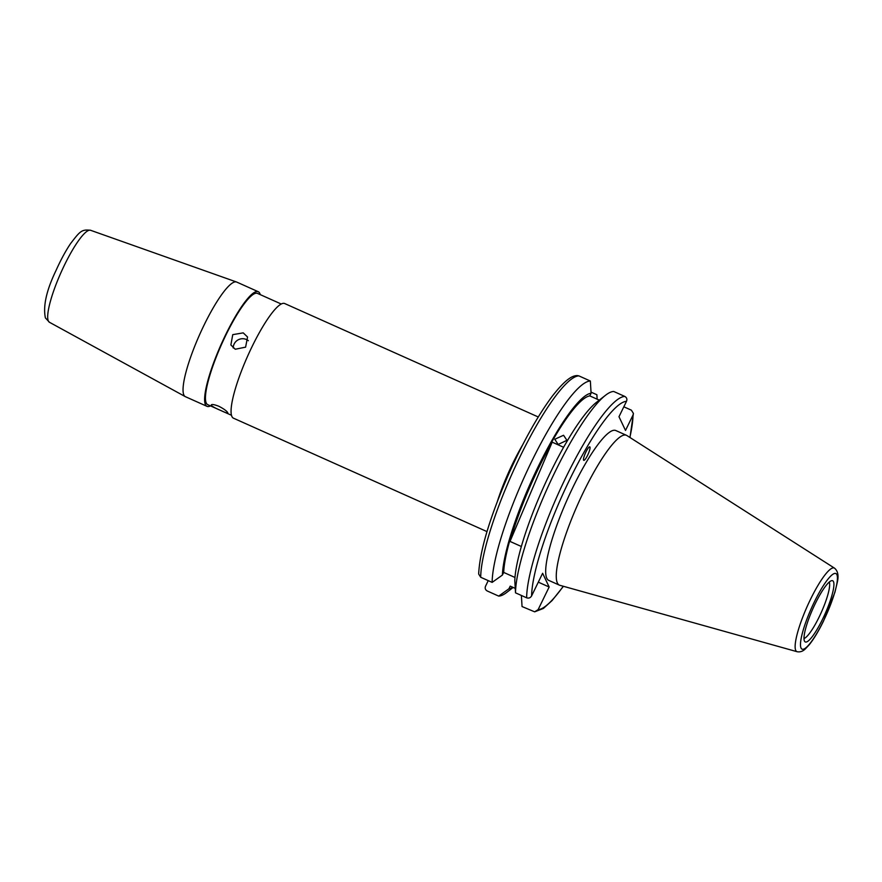 <?xml version="1.0" encoding="UTF-8"?>
<svg xmlns="http://www.w3.org/2000/svg" width="882" height="882" viewBox="0 0 882 882"><rect width="100%" height="100%" fill="white"/><g stroke="black" fill="none" stroke-linecap="round" stroke-linejoin="round"><path stroke-width="1.32" d="M587.588 455.31A7.387 1.455 114.1 0 0 589.705 446.843A7.387 1.455 114.1 0 0 585.968 451.904A7.387 1.455 114.1 0 0 583.851 460.371A7.387 1.455 114.1 0 0 587.588 455.31M815.277 603.608A33.527 6.604 114.1 0 0 804.66 641.423A33.527 6.604 114.1 0 0 822.641 619.076A33.527 6.604 114.1 0 0 831.858 580.632A33.527 6.604 114.1 0 0 815.277 603.608M803.998 638.524A31.388 6.185 114.1 0 0 819.091 617.102A31.388 6.185 114.1 0 0 829.256 582.076M834.493 568.14L626.826 435.499A82.081 16.174 114.1 0 0 626.407 435.278L615.834 430.548A82.081 16.174 114.1 0 0 573.3 486.533A82.081 16.174 114.1 0 0 548.791 580.4L559.364 585.13A82.081 16.174 114.1 0 0 559.816 585.284L797.108 651.71C800.106 652.272 802.841 651.357 805.299 648.954L809.323 644.654C813.91 638.899 818.639 631.027 823.523 621.06L834.945 592.208L837.382 581.955C838.804 575.505 837.845 570.897 834.493 568.14A45.798 9.029 114.1 0 0 810.536 599.253A45.798 9.029 114.1 0 0 797.108 651.71M626.407 435.278A82.081 16.174 114.1 0 0 583.884 491.263A82.081 16.174 114.1 0 0 559.364 585.13M488.242 580.632L485.574 586.111C484.747 588.217 485.298 589.837 487.228 590.973L498.672 596.1A117.35 23.13 114.1 0 0 506.941 592.263L513.126 587.445M599.275 400.141L589.793 395.897L591.083 393.251A106.722 21.036 114.1 0 0 538.296 466.402A106.722 21.036 114.1 0 0 502.409 575.064L492.145 582.385L480.701 577.258L478.661 574.017C479.852 550.401 489.94 516.896 508.925 473.502C523.357 441.43 537.766 415.709 552.154 396.349C565.704 378.995 572.473 375.512 577.412 375.589L578.912 375.897A117.35 23.13 114.1 0 0 520.193 456.369A117.35 23.13 114.1 0 0 480.701 577.258M591.083 393.251L590.356 381.024A117.35 23.13 114.1 0 0 531.637 461.495A117.35 23.13 114.1 0 0 492.145 582.385M498.672 596.1L508.936 588.779L510.215 586.133L515.253 588.393M521.394 595.46L522.045 606.551L534.668 611.832L538.13 609.616A113.657 22.403 114.1 0 0 563.278 586.254M227.754 412.688C227.986 413.548 225.671 412.82 220.82 410.494C215.638 408.333 212.441 406.602 211.239 405.29C211.206 404.011 213.72 404.32 218.791 406.238C223.763 408.818 226.762 410.968 227.754 412.688L227.81 413.008M235.251 349.239L245.604 347.155L247.555 337.023L243.234 332.867L232.749 334.653L230.875 344.95L235.251 349.239M248.36 340.717A9.228 8.93 -25.4 0 0 233.234 347.982M538.263 416.977L284.721 303.551A62.787 12.37 114.1 0 0 249.948 351.058A62.787 12.37 114.1 0 0 231.922 416.536A62.787 12.37 114.1 0 0 233.432 418.167L486.985 531.603M260.245 294.621A62.787 12.37 114.1 0 0 259.793 293.353A62.787 12.37 114.1 0 0 258.272 291.722L236.696 282.064A62.787 12.37 114.1 0 0 236.519 281.997A62.787 12.37 114.1 0 0 201.724 330.022A62.787 12.37 114.1 0 0 183.897 395.059A62.787 12.37 114.1 0 0 185.242 396.602A62.787 12.37 114.1 0 0 185.418 396.691L206.994 406.337A62.787 12.37 114.1 0 0 210.467 405.874M258.272 291.722A62.787 12.37 114.1 0 0 223.51 339.228A62.787 12.37 114.1 0 0 205.473 404.717A62.787 12.37 114.1 0 0 206.994 406.337M281.237 304.014L257.522 293.408A60.935 12.006 114.1 0 0 223.774 339.515A60.935 12.006 114.1 0 0 206.278 403.074A60.935 12.006 114.1 0 0 207.755 404.662L231.47 415.268M563.554 435.267L566.928 440.305L558.141 444.462L554.789 439.258L563.554 435.267M514.978 577.467L503.688 572.418L502.409 575.064M589.793 395.897A103.867 20.473 114.1 0 0 538.604 467.052A103.867 20.473 114.1 0 0 503.688 572.418M521.35 546.498L510.005 541.416A103.867 20.473 -65.9 0 1 552.187 442.169L563.598 447.273M623.828 406.8L631.38 410.174L633.419 413.415L633.022 415.036L625.514 430.449L618.988 416.723L626.496 401.321A113.657 22.403 114.1 0 0 569.838 479.257A113.657 22.403 114.1 0 0 531.603 595.901L542.628 573.289L549.155 587.004L538.13 609.616M531.603 595.901C530.435 597.853 528.792 598.492 526.642 597.809L515.518 592.836L514.801 580.61A106.722 21.036 114.1 0 1 545.241 483.446A106.722 21.036 114.1 0 1 596.574 402.247L605.46 395.312A117.35 23.13 114.1 0 0 548.395 485.993A117.35 23.13 114.1 0 0 515.518 592.836M626.496 401.321C627.322 399.215 626.771 397.595 624.853 396.459L613.729 391.476A117.35 23.13 114.1 0 0 605.46 395.312M508.936 588.779A106.722 21.036 114.1 0 0 512.894 587.335M590.356 381.024L578.912 375.897M591.017 392.115L596.882 394.739L597.147 399.182M549.155 587.004L538.307 582.153M552.187 442.169L510.005 541.416M823.501 620.895A41.41 8.159 114.1 0 0 836.864 574.612A41.41 8.159 114.1 0 0 814.417 601.789A41.41 8.159 114.1 0 0 801.043 648.061A41.41 8.159 114.1 0 0 823.501 620.895M522.607 444.958A62.787 12.37 114.1 0 0 497.404 501.296M49.447 322.272L45.401 317.917C42.909 306.12 46.47 290.277 56.073 270.377C60.748 259.947 65.577 251.017 70.56 243.597C80.284 230.875 81.728 229.309 90.603 230.29A50.395 9.934 114.1 0 0 62.677 268.845A50.395 9.934 114.1 0 0 48.367 321.037A50.395 9.934 114.1 0 0 49.447 322.272L185.242 396.602M629.858 437.439A113.657 22.403 114.1 0 0 633.022 415.036M624.853 396.459A117.35 23.13 114.1 0 0 566.123 476.919A117.35 23.13 114.1 0 0 526.642 597.809M563.422 586.298L552.033 600.609L543.389 608.448L534.668 611.832M90.603 230.29L236.519 281.997M629.98 437.516L633.419 413.415"/></g></svg>
